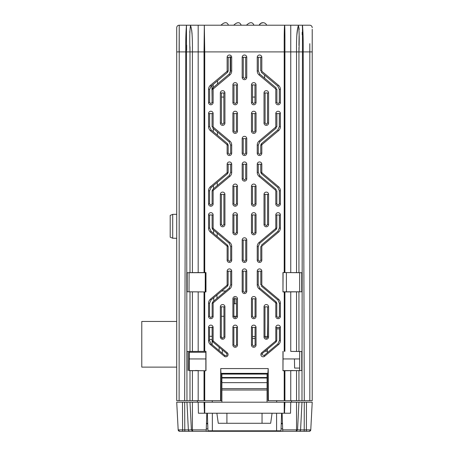 <?xml version="1.0" encoding="UTF-8"?>
<svg xmlns="http://www.w3.org/2000/svg" width="454" height="454" viewBox="0 0 454 454"><rect width="100%" height="100%" fill="white"/><g stroke="black" fill="none" stroke-linecap="round" stroke-linejoin="round"><path stroke-width="0.68" d="M279.312 102.479L280.385 102.473A2.287 2.287 0 0 1 278.098 104.783A2.287 2.287 0 0 1 275.805 102.473L275.805 89.347L276.889 89.347L276.878 102.479L278.098 103.711L279.312 102.496L279.306 89.347L277.797 86.112L261.373 72.345L262.077 71.511L278.489 85.284A5.3 5.3 0 0 1 280.385 89.347L280.385 102.473M213.465 185.527L213.476 188.796L217.262 185.618L217.273 182.338L211.116 187.496L209.589 190.765L209.583 203.914L210.849 205.18L212.109 203.897L213.136 203.891A2.287 2.287 0 0 1 210.849 206.207A2.287 2.287 0 0 1 208.556 203.891L208.556 190.765A5.3 5.3 0 0 1 210.452 186.708L226.869 172.929A0.721 0.721 0 0 0 227.125 172.378L227.125 164.246A2.287 2.287 0 0 1 229.418 161.959A2.287 2.287 0 0 1 231.705 164.246L231.705 172.378A5.3 5.3 0 0 1 229.815 176.436L213.397 190.215A0.721 0.721 0 0 0 213.136 190.765L213.136 203.891M213.198 84.393L213.21 87.537L229.111 74.184L230.615 70.955L230.609 57.306L228.22 57.306L228.214 70.955L227.567 72.345L211.144 86.112L209.64 89.347L209.635 102.496L210.849 103.711L212.063 102.479L213.136 102.473A2.287 2.287 0 0 1 210.849 104.783A2.287 2.287 0 0 1 208.556 102.473L208.556 89.347A5.3 5.3 0 0 1 210.452 85.284L226.869 71.511A0.721 0.721 0 0 0 227.125 70.955L227.125 57.306A2.287 2.287 0 0 1 229.418 55.013A2.287 2.287 0 0 1 231.705 57.306L231.705 70.955A5.3 5.3 0 0 1 229.815 75.018L213.397 88.791A0.721 0.721 0 0 0 213.136 89.347L213.136 102.473M212.16 316.359L212.154 303.227L212.761 301.921L229.174 288.142L230.717 284.84L230.706 271.186L228.124 271.186L228.118 284.84L227.505 286.151L211.082 299.924L209.538 303.227L209.532 316.376L210.849 317.692L212.16 316.359L213.136 316.353A2.287 2.287 0 0 1 210.849 318.668A2.287 2.287 0 0 1 208.556 316.353L208.556 303.227A5.3 5.3 0 0 1 210.452 299.169L226.869 285.39A0.721 0.721 0 0 0 227.125 284.84L227.125 271.186A2.287 2.287 0 0 1 229.418 268.899A2.287 2.287 0 0 1 231.705 271.186L231.705 284.84A5.3 5.3 0 0 1 229.815 288.897L213.397 302.676A0.721 0.721 0 0 0 213.136 303.227L213.136 316.353M208.556 214.958A2.287 2.287 0 0 1 210.849 212.665A2.287 2.287 0 0 1 213.136 214.98L213.136 228.107A0.721 0.721 0 0 0 213.397 228.657L229.815 242.436A5.3 5.3 0 0 1 231.705 246.494L231.705 260.148A2.287 2.287 0 0 1 229.418 262.435A2.287 2.287 0 0 1 227.125 260.148L227.125 246.494A0.721 0.721 0 0 0 226.869 245.943L210.452 232.164A5.3 5.3 0 0 1 208.556 228.107L208.556 214.98A2.287 2.287 0 0 1 208.556 214.958L209.578 214.975L209.572 228.107L211.104 231.387L227.516 245.171L226.869 245.943M227.516 245.171L228.135 246.494L228.129 260.148L229.418 261.436L230.706 260.148L230.694 246.494L229.162 243.208L212.739 229.44L212.12 228.107L212.114 214.958L209.578 214.958M212.069 113.551L208.556 113.557A2.287 2.287 0 0 1 210.849 111.247A2.287 2.287 0 0 1 213.136 113.557L213.136 126.683L212.075 126.683L212.069 113.551L213.136 113.557M260.761 145.076L261.396 143.714L277.808 129.935L279.324 126.683L279.318 113.534L275.805 113.557A2.287 2.287 0 0 1 278.098 111.247A2.287 2.287 0 0 1 280.385 113.557L280.385 126.683A5.3 5.3 0 0 1 278.489 130.746L262.077 144.52A0.721 0.721 0 0 0 261.816 145.076L261.816 153.208A2.287 2.287 0 0 1 259.529 155.495A2.287 2.287 0 0 1 257.236 153.208L257.236 145.076A5.3 5.3 0 0 1 259.132 141.012L275.55 127.239L276.231 128.051L259.807 141.824L258.292 145.076L258.286 153.208L259.529 154.445L260.766 153.208L260.761 145.076L261.816 145.076M279.358 203.897L280.385 203.891A2.287 2.287 0 0 1 278.098 206.207A2.287 2.287 0 0 1 275.805 203.914L275.805 190.765L276.838 190.765L276.832 203.897L278.098 205.18L279.358 203.914L279.352 190.765L277.825 187.496L261.408 173.729L262.077 172.929A0.721 0.721 0 0 1 261.816 172.378L261.816 164.246A2.287 2.287 0 0 0 259.529 161.959A2.287 2.287 0 0 0 257.236 164.246L257.236 172.378A5.3 5.3 0 0 0 259.132 176.436L275.55 190.215A0.721 0.721 0 0 1 275.805 190.765M260.857 354.517A2.287 2.287 0 0 0 264.62 356.271L278.489 344.631A5.3 5.3 0 0 0 280.385 340.568L280.385 327.442A2.287 2.287 0 0 0 278.098 325.126A2.287 2.287 0 0 0 275.805 327.442L275.805 340.568A0.721 0.721 0 0 1 275.55 341.119L261.674 352.764A2.287 2.287 0 0 0 260.857 354.517M276.168 341.862L276.77 340.568L276.775 327.419L279.414 327.419L279.42 340.568L277.871 343.888L264.001 355.539L261.816 354.517L262.293 353.496L276.168 341.862L275.55 341.119M276.775 327.436L275.805 327.442M208.556 327.419A2.287 2.287 0 0 1 210.849 325.126A2.287 2.287 0 0 1 213.136 327.442L213.136 340.568A0.721 0.721 0 0 0 213.397 341.119L227.267 352.764A2.287 2.287 0 0 1 227.55 355.987A2.287 2.287 0 0 1 224.327 356.271L210.452 344.631A5.3 5.3 0 0 1 208.556 340.568L208.556 327.442A2.287 2.287 0 0 1 208.556 327.419M209.527 327.436L209.521 340.568L211.07 343.888L224.94 355.539C226.824 355.959 227.397 355.278 226.654 353.496L212.773 341.862L212.171 340.568L212.166 327.419L208.556 327.442M276.18 301.921L276.787 303.227L276.781 316.376L278.098 317.692L279.409 316.359L280.385 316.353A2.287 2.287 0 0 1 278.098 318.668A2.287 2.287 0 0 1 275.805 316.353L275.805 303.227A0.721 0.721 0 0 0 275.55 302.676L259.132 288.897A5.3 5.3 0 0 1 257.236 284.84L257.236 271.186A2.287 2.287 0 0 1 259.529 268.899A2.287 2.287 0 0 1 261.816 271.186L261.816 284.84L260.823 284.84L260.817 271.186L258.235 271.186L258.23 284.84L259.767 288.142L276.18 301.921L275.55 302.676M275.805 214.958A2.287 2.287 0 0 1 278.098 212.665A2.287 2.287 0 0 1 280.385 214.958L280.385 228.107A5.3 5.3 0 0 1 278.489 232.164L262.077 245.943L261.425 245.171L277.837 231.387L279.369 228.107L279.363 214.975L275.805 214.98A2.287 2.287 0 0 1 275.805 214.958L275.805 228.107A0.721 0.721 0 0 1 275.55 228.657L259.132 242.436A5.3 5.3 0 0 0 257.236 246.494L257.236 260.148A2.287 2.287 0 0 0 259.529 262.435A2.287 2.287 0 0 0 261.816 260.148L261.816 246.494A0.721 0.721 0 0 1 262.077 245.943M276.827 214.958L276.821 228.107L275.805 228.107M172.707 238.225L170.199 237.175L170.199 215.412L172.707 214.362L172.707 238.225L176.719 238.293M205.265 272.689L205.214 291.809M189.017 291.786L189.114 272.712L189.017 291.786M188.705 351.504L188.603 370.577L188.705 351.504M267.849 373.585L267.991 400.689L268.376 400.689L268.206 368.569L267.849 373.585M267.979 373.347L220.962 373.347L220.735 368.569L268.206 368.569M220.956 400.689L221.098 373.347L220.956 400.689L221.887 400.689L220.57 400.689L220.956 400.689L220.962 373.347M220.735 368.569L220.57 400.689L204.033 400.689L204.033 370.725L204.731 370.731L204.731 400.689M286.372 272.712L286.423 291.786M299.674 368.069L294.612 368.069L294.453 358.944M275.901 127.659L276.355 126.683M276.367 89.347L275.907 88.365M299.674 272.712L301.757 272.712L301.757 291.786L299.674 291.786L299.674 272.712L282.961 272.559L290.759 272.616L290.759 51.898L284.913 51.898L284.913 272.565L284.289 272.559M283.086 272.684L282.961 291.939L282.961 272.559M301.757 351.504L301.757 370.577L299.674 370.577L299.674 351.504L301.757 351.504L290.759 351.402L290.759 291.888L282.961 291.939M299.674 351.504L290.759 351.402M290.759 291.888L301.757 291.786M301.757 272.712L296.53 272.616L296.53 51.898C296.349 38.108 296.95 29.391 298.34 25.742L298.42 25.742C299.231 30.157 299.407 38.874 298.942 51.898L298.948 47.488M284.255 370.731L301.757 370.577M298.942 370.663L298.942 400.689L301.978 400.689L302.495 25.538C303.062 31.911 303.295 40.701 303.198 51.898L304.282 400.689L301.978 400.689M298.942 400.689L296.53 400.689L296.53 370.68M290.759 370.68L290.759 400.689L296.53 400.689M284.913 370.725L284.913 400.689L290.759 400.689M284.913 400.689L284.215 400.689L284.215 370.731L282.961 370.731L282.961 351.351M283.08 351.47L282.961 370.731M283.08 370.612L299.674 370.577M283.086 291.814L299.674 291.786M296.53 272.616L290.759 272.616M284.215 272.559L284.215 51.898C284.079 26.979 284.556 25.685 284.618 25.208L298.42 25.208L298.006 27.058M290.759 25.208L290.759 51.898L298.942 51.898L298.942 272.627M298.42 25.208L302.478 25.208L302.319 27.047M312.221 29.306L312.221 400.689L309.821 400.689L309.815 43.68M302.188 32.325L302.205 34.754M302.687 27.518L302.495 25.538M309.713 25.208A2.508 2.508 0 0 1 312.221 27.717A2.508 2.508 0 0 0 309.713 25.208L302.478 25.208M304.282 400.689L309.821 400.689M298.959 45.468L299.101 35.804M299.203 29.379L298.596 26.298M297.75 27.842L296.751 36.048M284.522 26.02L284.335 29.425M186.963 400.689L184.664 400.689L185.743 51.898C185.646 40.701 185.885 31.916 186.452 25.538L186.963 400.689L189.999 400.689L189.999 370.663L204.062 370.725M186.532 26.122L186.469 25.208L190.521 25.208L190.601 25.742C191.991 29.385 192.598 38.108 192.411 51.898L192.411 272.616L205.98 272.559L205.98 291.939L198.182 291.888L198.182 351.402L187.184 351.504L205.98 351.351L205.98 370.731L204.731 370.731M189.988 46.722L189.999 51.898C189.539 38.891 189.71 30.174 190.521 25.742L189.744 32.365M204.731 272.559L204.731 51.898L284.913 51.898C285.016 28.256 284.732 25.237 284.618 25.208L204.323 25.208L204.731 51.898L204.033 51.898L204.323 25.208L198.182 25.208L198.182 272.616M198.182 25.208L190.521 25.208M205.98 291.939L187.184 291.786L187.184 272.712L192.411 272.616M205.861 291.814L205.98 272.559M204.731 291.939L204.731 351.351L198.182 351.402M198.182 370.68L198.182 400.689L204.033 400.689M192.411 370.68L192.411 400.689L198.182 400.689M192.411 400.689L189.999 400.689M189.267 352.264L189.267 370.577L205.98 370.731M189.267 370.577L189.999 370.663M205.861 370.612L205.861 351.47M204.731 351.351L205.98 351.351M205.855 272.684L187.184 272.712L187.184 291.786L198.182 291.888M187.184 370.577L187.184 351.504M189.999 272.627L189.999 51.898L179.12 51.898L179.228 25.208L179.12 400.689L184.664 400.689M179.12 400.689L176.719 400.689L176.719 27.717A2.508 2.508 0 0 1 179.228 25.208L186.469 25.208M179.228 25.208A2.508 2.508 0 0 0 176.719 27.717L176.719 29.306M186.668 50.173L186.673 45.173M192.093 34.095L191.662 29.862M191.134 27.666L190.521 25.742M195.481 370.492L198.721 370.583M213.039 127.659L212.586 126.683M284.215 400.689L267.991 400.689M290.225 370.583L292.478 370.515M284.255 291.939L284.215 351.351M279.363 214.975L280.385 214.98A2.287 2.287 0 0 1 280.385 214.98M276.821 228.107L276.202 229.44L259.779 243.208L258.247 246.494L258.241 260.148L259.529 261.436L260.812 260.148L260.806 246.494L261.816 246.494M243.191 240.075L243.185 260.148L244.473 261.436L245.762 260.148L245.75 240.075L242.181 240.075A2.287 2.287 0 0 1 244.473 237.782A2.287 2.287 0 0 1 246.76 240.075L246.76 260.148A2.287 2.287 0 0 1 244.473 262.435A2.287 2.287 0 0 1 242.181 260.148L242.181 240.075M245.773 291.264L245.762 271.186L243.179 271.186L243.168 291.264L244.473 292.563L245.773 291.264L246.76 291.264A2.287 2.287 0 0 1 244.473 293.551A2.287 2.287 0 0 1 242.181 291.264L242.181 271.186A2.287 2.287 0 0 1 244.473 268.899A2.287 2.287 0 0 1 246.76 271.186L246.76 291.264M223.964 336.953L223.953 306.842L221.331 306.842L221.319 336.953L222.642 338.275L223.964 336.953L224.929 336.953A2.287 2.287 0 0 1 222.642 339.246A2.287 2.287 0 0 1 220.349 336.953L220.349 306.842A2.287 2.287 0 0 1 222.642 304.555A2.287 2.287 0 0 1 224.929 306.842L224.929 336.953M236.5 316.376L236.494 298.811L233.884 298.811L233.872 316.376L235.189 317.692L236.5 316.376L237.476 316.376A2.287 2.287 0 0 1 235.189 318.668A2.287 2.287 0 0 1 232.896 316.376L232.896 298.811A2.287 2.287 0 0 1 235.189 296.524A2.287 2.287 0 0 1 237.476 298.811L237.476 316.376M276.781 316.359L275.805 316.353M279.409 316.359L279.403 303.227L277.859 299.924L261.436 286.151L262.077 285.39L278.489 299.169A5.3 5.3 0 0 1 280.385 303.227L280.385 316.353M255.069 316.376L255.063 298.811L252.452 298.811L252.441 316.376L253.758 317.692L255.069 316.376L256.045 316.376A2.287 2.287 0 0 1 253.758 318.668A2.287 2.287 0 0 1 251.465 316.376L251.465 298.811A2.287 2.287 0 0 1 253.758 296.524A2.287 2.287 0 0 1 256.045 298.811L256.045 316.376M267.627 336.953L267.61 306.842L264.994 306.842L264.977 336.953L266.299 338.275L267.627 336.953L268.592 336.953A2.287 2.287 0 0 1 266.299 339.246A2.287 2.287 0 0 1 264.012 336.953L264.012 306.842A2.287 2.287 0 0 1 266.299 304.555A2.287 2.287 0 0 1 268.592 306.842L268.592 336.953M212.166 327.436L213.136 327.442M233.867 327.419L233.861 344.983L235.189 346.311L236.511 344.983L236.506 327.419L232.896 327.419A2.287 2.287 0 0 1 235.189 325.126A2.287 2.287 0 0 1 237.476 327.419L237.476 344.983A2.287 2.287 0 0 1 235.189 347.276A2.287 2.287 0 0 1 232.896 344.983L232.896 327.419M279.414 327.436L280.385 327.442M265.045 194.38L265.028 224.492L266.299 225.763L267.571 224.492L267.559 194.38L264.012 194.38A2.287 2.287 0 0 1 266.299 192.093A2.287 2.287 0 0 1 268.592 194.38L268.592 224.492A2.287 2.287 0 0 1 266.299 226.784A2.287 2.287 0 0 1 264.012 224.492L264.012 194.38M252.486 214.958L252.481 232.522L253.758 233.799L255.029 232.522L255.023 214.958L251.465 214.958A2.287 2.287 0 0 1 253.758 212.665A2.287 2.287 0 0 1 256.045 214.958L256.045 232.522A2.287 2.287 0 0 1 253.758 234.809A2.287 2.287 0 0 1 251.465 232.522L251.465 214.958M233.918 214.958L233.912 232.522L235.189 233.799L236.46 232.522L236.455 214.958L232.896 214.958A2.287 2.287 0 0 1 235.189 212.665A2.287 2.287 0 0 1 237.476 214.958L237.476 232.522A2.287 2.287 0 0 1 235.189 234.809A2.287 2.287 0 0 1 232.896 232.522L232.896 214.958M221.382 194.38L221.37 224.492L222.642 225.763L223.913 224.492L223.896 194.38L220.349 194.38A2.287 2.287 0 0 1 222.642 192.093A2.287 2.287 0 0 1 224.929 194.38L224.929 224.492A2.287 2.287 0 0 1 222.642 226.784A2.287 2.287 0 0 1 220.349 224.492L220.349 194.38M236.449 203.914L236.443 186.35L233.935 186.35L233.923 203.914L235.189 205.18L236.449 203.914L237.476 203.914A2.287 2.287 0 0 1 235.189 206.207A2.287 2.287 0 0 1 232.896 203.914L232.896 186.35A2.287 2.287 0 0 1 235.189 184.063A2.287 2.287 0 0 1 237.476 186.35L237.476 203.914M255.017 203.914L255.012 186.35L252.503 186.35L252.492 203.914L253.758 205.18L255.017 203.914L256.045 203.914A2.287 2.287 0 0 1 253.758 206.207A2.287 2.287 0 0 1 251.465 203.914L251.465 186.35A2.287 2.287 0 0 1 253.758 184.063A2.287 2.287 0 0 1 256.045 186.35L256.045 203.914M276.832 203.897L275.805 203.891A2.287 2.287 0 0 1 275.805 203.891M261.408 173.729L260.772 172.378L260.772 164.246L258.281 164.246L258.281 172.378L259.802 175.641L276.214 189.42L275.55 190.215M262.077 172.929L278.489 186.708A5.3 5.3 0 0 1 280.385 190.765L280.385 203.891M243.231 164.246L243.219 178.825L244.473 180.073L245.722 178.825L245.716 164.246L242.181 164.246A2.287 2.287 0 0 1 244.473 161.959A2.287 2.287 0 0 1 246.76 164.246L246.76 178.825A2.287 2.287 0 0 1 244.473 181.112A2.287 2.287 0 0 1 242.181 178.825L242.181 164.246M243.242 138.629L243.231 153.208L244.473 154.445L245.71 153.208L245.705 138.629L242.181 138.629A2.287 2.287 0 0 1 244.473 136.336A2.287 2.287 0 0 1 246.76 138.629L246.76 153.208A2.287 2.287 0 0 1 244.473 155.495A2.287 2.287 0 0 1 242.181 153.208L242.181 138.629M276.878 113.551L276.872 126.683L275.805 126.683L275.805 113.557M279.318 113.551L280.385 113.557M233.969 113.534L233.958 131.098L235.189 132.33L236.415 131.098L236.409 113.534L232.896 113.534A2.287 2.287 0 0 1 235.189 111.247A2.287 2.287 0 0 1 237.476 113.534L237.476 131.098A2.287 2.287 0 0 1 235.189 133.391A2.287 2.287 0 0 1 232.896 131.098L232.896 113.534M223.867 123.068L223.85 92.962L221.427 92.962L221.416 123.068L222.642 124.294L223.867 123.068L224.929 123.068A2.287 2.287 0 0 1 222.642 125.361A2.287 2.287 0 0 1 220.349 123.068L220.349 92.962A2.287 2.287 0 0 1 222.642 90.669A2.287 2.287 0 0 1 224.929 92.962L224.929 123.068M236.403 102.496L236.392 84.932L233.98 84.932L233.969 102.496L235.189 103.711L236.403 102.496L237.476 102.496A2.287 2.287 0 0 1 235.189 104.783A2.287 2.287 0 0 1 232.896 102.496L232.896 84.932A2.287 2.287 0 0 1 235.189 82.639A2.287 2.287 0 0 1 237.476 84.932L237.476 102.496M267.525 123.068L267.514 92.962L265.091 92.962L265.079 123.068L266.299 124.294L267.525 123.068L268.592 123.068A2.287 2.287 0 0 1 266.299 125.361A2.287 2.287 0 0 1 264.012 123.068L264.012 92.962A2.287 2.287 0 0 1 266.299 90.669A2.287 2.287 0 0 1 268.592 92.962L268.592 123.068M209.629 113.551L209.623 126.683L211.133 129.935L227.545 143.714L226.869 144.52L210.452 130.746A5.3 5.3 0 0 1 208.556 126.683L208.556 113.557M226.869 144.52A0.721 0.721 0 0 1 227.125 145.076L227.125 153.208A2.287 2.287 0 0 0 229.418 155.495A2.287 2.287 0 0 0 231.705 153.208L231.705 145.076A5.3 5.3 0 0 0 229.815 141.012L213.397 127.239A0.721 0.721 0 0 1 213.136 126.683M217.392 135.19L217.404 131.983L229.134 141.824L230.649 145.076L230.655 153.208L229.418 154.445L228.175 153.208L228.18 145.076L227.545 143.714M217.404 131.983L212.71 128.051L213.397 127.239M213.318 128.561L213.323 131.773M212.114 214.975L213.136 214.98M217.131 236.449L217.137 233.123M213.584 230.144L213.59 233.475M209.532 316.359L208.556 316.353M216.967 298.391L216.978 294.981M213.76 297.676L213.766 301.076M212.063 102.479L212.058 89.347L213.21 87.537M209.635 102.479L208.556 102.473M217.528 83.911L217.534 80.755M217.262 185.618L229.145 175.641L230.66 172.378L230.66 164.246L228.175 164.246L228.169 172.378L227.539 173.729L217.273 182.338M212.109 203.897L212.103 190.765L213.476 188.796M209.583 203.897L208.556 203.891M256.045 344.983A2.287 2.287 0 0 1 253.758 347.276A2.287 2.287 0 0 1 251.465 344.983L251.465 327.419A2.287 2.287 0 0 1 253.758 325.126A2.287 2.287 0 0 1 256.045 327.419L256.045 344.983L255.08 344.983L255.074 327.419L252.435 327.419L252.43 344.983L253.758 346.311L255.08 344.983M251.465 113.534A2.287 2.287 0 0 1 253.758 111.247A2.287 2.287 0 0 1 256.045 113.534L256.045 131.098A2.287 2.287 0 0 1 253.758 133.391A2.287 2.287 0 0 1 251.465 131.098L251.465 113.534L252.537 113.534L252.526 131.098L253.758 132.33L254.983 131.098L254.978 113.534L252.537 113.534M251.465 84.932A2.287 2.287 0 0 1 253.758 82.639A2.287 2.287 0 0 1 256.045 84.932L256.045 102.496A2.287 2.287 0 0 1 253.758 104.783A2.287 2.287 0 0 1 251.465 102.496L251.465 84.932L252.549 84.932L252.537 102.496L253.758 103.711L254.972 102.496L254.961 84.932L252.549 84.932M260.727 70.955L260.721 57.306L258.332 57.306L258.326 70.955L259.83 74.184L276.242 87.963L275.55 88.791L259.132 75.018A5.3 5.3 0 0 1 257.236 70.955L257.236 57.306A2.287 2.287 0 0 1 259.529 55.013A2.287 2.287 0 0 1 261.816 57.306L261.816 70.955L260.727 70.955M276.878 102.479L275.805 102.473M246.76 77.379A2.287 2.287 0 0 1 244.473 79.666A2.287 2.287 0 0 1 242.181 77.379L242.181 57.306A2.287 2.287 0 0 1 244.473 55.013A2.287 2.287 0 0 1 246.76 57.306L246.76 77.379L245.676 77.379L245.665 57.306L243.276 57.306L243.27 77.379L244.473 78.582L245.676 77.379M275.55 88.791A0.721 0.721 0 0 1 275.805 89.347M262.077 71.511A0.721 0.721 0 0 1 261.816 70.955M275.805 126.683A0.721 0.721 0 0 1 275.55 127.239M262.077 285.39A0.721 0.721 0 0 1 261.816 284.84M211.91 85.477L212.058 97.065M230.223 72.731L230.223 56.427M230.223 65.949L230.615 65.949L230.223 65.949M243.276 77.498L243.276 65.149M252.543 97.065L254.966 97.065M264.603 78.19L264.603 75.046M221.427 97.065L223.856 97.065M230.223 61.687L230.615 61.687M267.968 25.208L258.116 25.208L267.968 25.208M250.199 25.208L246.437 25.208C250.035 21.86 252.543 21.86 253.962 25.208C252.543 21.86 250.035 21.86 246.437 25.208C250.035 21.86 252.543 21.86 253.962 25.208C252.543 21.86 250.035 21.86 246.437 25.208M233.691 25.208L241.216 25.208L233.691 25.208C237.289 21.86 239.797 21.86 241.216 25.208C239.797 21.86 237.289 21.86 233.691 25.208C237.289 21.86 239.797 21.86 241.216 25.208C239.797 21.86 237.289 21.86 233.691 25.208M262.945 22.7L262.94 22.7A4.08 4.08 180 0 1 266.714 25.208L259.183 25.208L260.687 23.387L262.945 22.7A4.08 4.08 180 0 0 259.183 25.208M219.691 25.208L229.724 25.208L219.691 25.208M228.47 25.208L220.945 25.208C224.599 21.86 227.113 21.86 228.47 25.208C227.113 21.86 224.599 21.86 220.945 25.208C224.599 21.86 227.113 21.86 228.47 25.208C227.113 21.86 224.599 21.86 220.945 25.208M234.894 303.737L236.494 303.737L233.878 303.737L236.494 303.737L234.894 303.737L234.894 297.54M221.734 290.991L225.786 290.991L221.734 290.991M212.234 402.193L212.29 400.689L212.234 402.193M291.53 402.193L291.581 400.689M206.286 428.831L207.881 428.831M281.066 428.831L282.655 428.831M288.693 431.3L282.74 431.3L282.689 429.876L296.53 429.876L296.195 431.3L183.842 431.3M282.479 423.775L281.242 423.775M207.705 423.775L206.462 423.775M197.416 402.193L197.359 400.689M276.707 402.193L276.656 400.689L276.707 402.193M221.887 373.585L267.054 373.347L267.054 402.193L221.887 402.193L221.887 373.585M193.291 431.3L192.746 431.3L192.411 429.876L206.252 429.876L206.201 431.3L200.254 431.3M310.769 429.876A1.504 1.504 0 0 1 309.265 431.3L296.195 431.3L297.546 429.876L298.942 402.193L312.221 402.193L310.769 429.876L309.265 431.3A1.504 1.504 0 0 0 310.769 429.876L306.399 429.876L306.461 402.193M272.071 413.231L270.663 423.27L218.278 423.27L216.87 413.231L276.588 413.231L276.588 430.801L280.998 430.801L281.611 413.231L276.588 413.231L290.526 413.231L290.759 402.193L298.942 402.193M282.689 429.876L282.11 413.231M267.054 402.193L290.759 402.193M216.87 413.231L198.415 413.231L198.182 402.193L221.887 402.193M176.719 402.193L186.963 402.193L188.359 429.876A1.504 1.447 90 0 0 189.806 431.3L179.676 431.3A1.504 1.504 0 0 1 178.172 429.876L176.719 402.193L178.172 429.876A1.504 1.504 0 0 0 179.676 431.3L178.172 429.876L191.395 429.876L192.746 431.3M186.963 402.193L198.182 402.193M206.252 429.876L206.831 413.231M179.676 431.3L183.303 431.3L179.676 431.3M207.682 423.27L206.479 423.27M282.462 423.27L281.259 423.27M212.353 430.801L212.353 413.231L207.336 413.231L207.949 430.801L276.588 430.801M176.719 367.121L141.779 367.121L141.779 321.455L176.719 321.455M222.324 353.343L222.324 349.869M209.527 336.306L212.171 336.306M205.861 352.264L188.699 352.264M212.171 339.518L209.521 339.518M219.112 347.174L219.112 350.641M221.053 381.678L221.887 381.678M221.972 338.099A3.263 3.263 0 0 0 221.348 337.243M267.616 323.81L267.395 337.702M267.395 349.217L267.395 352.69M279.414 328.832L276.775 328.832M299.674 358.944L283.08 358.944M267.395 351.265L264.954 351.265M267.395 336.51L264.977 336.51M255.08 336.51L252.435 336.51M252.43 338.514L255.08 338.514M189.556 358.944L205.861 358.944L189.556 358.944M205.861 358.944L205.361 358.944L205.861 358.944M212.109 344.762L212.109 339.518M212.109 336.306L212.109 327.033M212.109 316.744L212.16 316.285M221.325 316.285L223.953 316.285M233.872 316.285L236.5 316.285M264.001 355.539L264.62 356.271M284.913 291.933L284.913 351.356M296.53 351.402L296.53 291.888M298.942 291.871L298.942 351.419M312.221 51.898L298.942 51.898M189.999 51.898L204.033 51.898L204.033 272.565M204.033 351.356L204.033 291.933M192.411 291.888L192.411 351.402M189.999 351.419L189.999 291.871M179.12 51.898L176.719 51.898M277.837 231.387L278.489 232.164M279.369 228.107L280.385 228.107M260.812 260.148L261.816 260.148M258.241 260.148L257.236 260.148M258.247 246.494L257.236 246.494M259.779 243.208L259.132 242.436M276.202 229.44L275.55 228.657M243.185 260.148L242.181 260.148M245.75 240.075L246.76 240.075M245.762 260.148L246.76 260.148M245.762 271.186L246.76 271.186M243.168 291.264L242.181 291.264M243.179 271.186L242.181 271.186M223.953 306.842L224.929 306.842M221.319 336.953L220.349 336.953M221.331 306.842L220.349 306.842M236.494 298.811L237.476 298.811M233.872 316.376L232.896 316.376M233.884 298.811L232.896 298.811M260.817 271.186L261.816 271.186M258.235 271.186L257.236 271.186M258.23 284.84L257.236 284.84M259.767 288.142L259.132 288.897M276.787 303.227L275.805 303.227M277.859 299.924L278.489 299.169M279.403 303.227L280.385 303.227M255.063 298.811L256.045 298.811M252.441 316.376L251.465 316.376M252.452 298.811L251.465 298.811M267.61 306.842L268.592 306.842M264.977 336.953L264.012 336.953M264.994 306.842L264.012 306.842M212.171 340.568L213.136 340.568M212.773 341.862L213.397 341.119M226.654 353.496L227.267 352.764M224.94 355.539L224.327 356.271M211.07 343.888L210.452 344.631M209.521 340.568L208.556 340.568M233.861 344.983L232.896 344.983M236.506 327.419L237.476 327.419M236.511 344.983L237.476 344.983M262.293 353.496L261.674 352.764M276.77 340.568L275.805 340.568M279.42 340.568L280.385 340.568M277.871 343.888L278.489 344.631M265.028 224.492L264.012 224.492M267.559 194.38L268.592 194.38M267.571 224.492L268.592 224.492M252.481 232.522L251.465 232.522M255.023 214.958L256.045 214.958M255.029 232.522L256.045 232.522M233.912 232.522L232.896 232.522M236.455 214.958L237.476 214.958M236.46 232.522L237.476 232.522M221.37 224.492L220.349 224.492M223.896 194.38L224.929 194.38M223.913 224.492L224.929 224.492M236.443 186.35L237.476 186.35M233.923 203.914L232.896 203.914M233.935 186.35L232.896 186.35M255.012 186.35L256.045 186.35M252.492 203.914L251.465 203.914M252.503 186.35L251.465 186.35M259.802 175.641L259.132 176.436M258.281 172.378L257.236 172.378M258.281 164.246L257.236 164.246M260.772 164.246L261.816 164.246M260.772 172.378L261.816 172.378M277.825 187.496L278.489 186.708M279.352 190.765L280.385 190.765M243.219 178.825L242.181 178.825M245.716 164.246L246.76 164.246M245.722 178.825L246.76 178.825M243.231 153.208L242.181 153.208M245.705 138.629L246.76 138.629M245.71 153.208L246.76 153.208M259.807 141.824L259.132 141.012M258.292 145.076L257.236 145.076M258.286 153.208L257.236 153.208M260.766 153.208L261.816 153.208M261.396 143.714L262.077 144.52M277.808 129.935L278.489 130.746M279.324 126.683L280.385 126.683M233.958 131.098L232.896 131.098M236.409 113.534L237.476 113.534M236.415 131.098L237.476 131.098M223.85 92.962L224.929 92.962M221.416 123.068L220.349 123.068M221.427 92.962L220.349 92.962M236.392 84.932L237.476 84.932M233.969 102.496L232.896 102.496M233.98 84.932L232.896 84.932M267.514 92.962L268.592 92.962M265.079 123.068L264.012 123.068M265.091 92.962L264.012 92.962M209.623 126.683L208.556 126.683M211.133 129.935L210.452 130.746M228.18 145.076L227.125 145.076M228.175 153.208L227.125 153.208M230.655 153.208L231.705 153.208M230.649 145.076L231.705 145.076M229.134 141.824L229.815 141.012M230.694 246.494L231.705 246.494M229.162 243.208L229.815 242.436M230.706 260.148L231.705 260.148M228.129 260.148L227.125 260.148M228.135 246.494L227.125 246.494M211.104 231.387L210.452 232.164M209.572 228.107L208.556 228.107M212.12 228.107L213.136 228.107M212.739 229.44L213.397 228.657M227.505 286.151L226.869 285.39M228.118 284.84L227.125 284.84M228.124 271.186L227.125 271.186M230.706 271.186L231.705 271.186M230.717 284.84L231.705 284.84M229.174 288.142L229.815 288.897M212.761 301.921L213.397 302.676M212.154 303.227L213.136 303.227M209.538 303.227L208.556 303.227M211.082 299.924L210.452 299.169M227.567 72.345L226.869 71.511M228.214 70.955L227.125 70.955M228.22 57.306L227.125 57.306M230.609 57.306L231.705 57.306M230.615 70.955L231.705 70.955M229.111 74.184L229.815 75.018M212.699 87.963L213.397 88.791M212.058 89.347L213.136 89.347M209.64 89.347L208.556 89.347M211.144 86.112L210.452 85.284M211.116 187.496L210.452 186.708M227.539 173.729L226.869 172.929M228.169 172.378L227.125 172.378M228.175 164.246L227.125 164.246M230.66 164.246L231.705 164.246M230.66 172.378L231.705 172.378M229.145 175.641L229.815 176.436M212.727 189.42L213.397 190.215M212.103 190.765L213.136 190.765M209.589 190.765L208.556 190.765M252.43 344.983L251.465 344.983M252.435 327.419L251.465 327.419M255.074 327.419L256.045 327.419M254.978 113.534L256.045 113.534M254.983 131.098L256.045 131.098M252.526 131.098L251.465 131.098M254.961 84.932L256.045 84.932M254.972 102.496L256.045 102.496M252.537 102.496L251.465 102.496M260.721 57.306L261.816 57.306M258.332 57.306L257.236 57.306M258.326 70.955L257.236 70.955M259.83 74.184L259.132 75.018M277.797 86.112L278.489 85.284M279.306 89.347L280.385 89.347M243.27 77.379L242.181 77.379M243.276 57.306L242.181 57.306M245.665 57.306L246.76 57.306M221.887 374.09L267.054 374.09M221.887 377.501L267.054 377.501M221.887 378L267.054 378M221.887 382.648L267.054 382.648M221.887 388.641L267.054 388.641M296.53 402.193L296.53 429.876L300.582 429.876L301.978 402.193M299.141 431.3A1.504 1.447 -90 0 0 300.582 429.876L304.22 429.876L304.282 402.193M304.152 431.3L304.22 429.876L306.399 429.876L306.331 431.3M284.51 413.231L284.913 402.193M284.215 413.231L284.215 402.193M221.887 390.003L267.054 390.003M204.731 413.231L204.731 402.193M204.431 413.231L204.033 402.193M189.999 402.193L191.395 429.876L192.411 429.876L192.411 402.193M184.664 402.193L184.789 431.3M182.48 402.193L182.61 431.3M226.909 423.27L226.909 413.231M262.037 423.27L262.037 413.231M172.707 214.362L176.719 214.294M260.369 23.619L261.027 23.182L260.369 23.619"/></g></svg>
